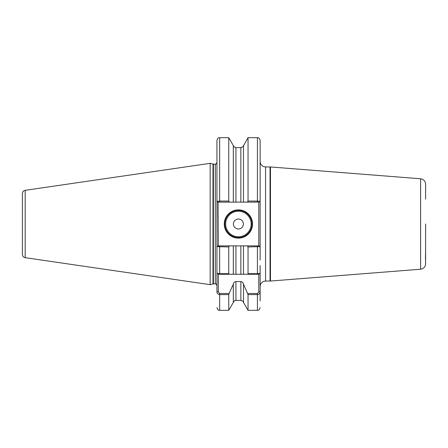 <?xml version="1.0" encoding="UTF-8"?>
<svg xmlns="http://www.w3.org/2000/svg" width="448" height="448" viewBox="0 0 448 448"><rect width="100%" height="100%" fill="white"/><g stroke="black" fill="none" stroke-linecap="round" stroke-linejoin="round"><path stroke-width="0.67" d="M260.137 300.838L260.137 291.822L260.137 300.838M240.867 147.734C243.88 146.255 243.88 146.233 240.867 147.661L235.934 147.661C232.921 146.233 232.921 146.255 235.934 147.734M252.526 224A14.129 14.129 0 0 1 238.398 238.129A14.129 14.129 0 0 1 224.274 224A14.129 14.129 0 0 1 238.398 209.871A14.129 14.129 0 0 1 252.526 224M224.818 224A13.586 13.586 0 0 0 238.398 237.586A13.586 13.586 0 0 0 251.983 224A13.586 13.586 0 0 0 238.398 210.414A13.586 13.586 0 0 0 224.818 224M243.382 224A4.984 4.984 0 0 1 238.398 228.984A4.984 4.984 0 0 1 233.419 224A4.984 4.984 0 0 1 238.398 219.016A4.984 4.984 0 0 1 243.382 224M25.189 257.69C23.464 257.303 22.534 256.228 22.4 254.464L22.4 193.536C22.534 191.772 23.464 190.697 25.189 190.31L25.189 257.69L210.146 284.665L210.146 163.335L25.189 190.31M247.716 293.49L257.421 293.49L258.776 291.822L258.776 274.266L243.494 274.266L247.716 274.266L248.046 273.689L257.421 273.689C259.185 273.61 260.092 273.353 260.137 272.905L260.137 291.822C260.098 293.384 259.19 294.314 257.421 294.599L248.046 294.599L243.494 284.228L243.494 302.445L248.046 310.33L248.046 294.599M270.038 166.942L265.569 166.942L265.569 281.058L270.038 281.058L270.038 166.942L270.463 166.958L270.463 281.042L420.594 269.226L420.594 178.774C423.668 179.284 425.337 181.087 425.6 184.195L425.6 199.153M243.494 302.445C242.732 301.902 244.726 301.896 240.867 300.418L240.867 281.557L235.934 281.557L235.934 300.418C235.519 300.731 235.088 299.566 233.307 302.445L228.754 310.33L228.754 294.599L219.654 294.599C217.885 294.314 216.978 293.39 216.938 291.822L216.938 272.905C216.978 273.347 217.879 273.61 219.654 273.689L228.754 273.689L228.754 246.943L216.938 246.646L216.938 272.905L216.938 140.386C218.226 136.668 218.848 138.191 219.654 137.67L219.654 201.057L228.754 201.057L228.754 137.67L219.654 137.67M425.6 224L425.6 263.805C425.337 266.913 423.668 268.716 420.594 269.226M425.6 248.847L425.6 258.608M425.454 258.95L425.6 251.21M216.938 250.421L216.938 272.905L218.294 274.266L218.294 291.822L219.654 293.49L229.079 293.49L228.754 294.599M228.754 273.689L229.079 274.266L233.307 274.266L233.307 245.874L229.51 245.874L228.754 246.943M233.307 302.445L233.307 284.228L229.079 293.49M228.754 201.057L229.51 202.126L218.047 202.126L218.294 245.874L219.654 245.874L219.654 274.266L240.867 274.266L240.867 245.874L235.934 245.874L235.934 274.266L233.307 274.266M248.046 273.689L248.046 246.943L247.29 245.874L243.494 245.874L243.494 274.266L240.867 274.266M260.137 163.481L260.137 147.162M258.776 274.266L260.137 272.905L260.137 265.507M260.137 260.064L260.137 246.646L248.046 246.943M248.046 201.057L257.421 201.057L257.421 137.67C258.222 138.191 258.843 136.668 260.137 140.386L260.137 246.646L258.776 245.874L258.776 202.126L247.29 202.126L248.046 201.057L248.046 137.67L243.107 146.406M233.307 245.874L235.934 245.874M233.307 284.228C233.587 282.705 234.461 281.814 235.934 281.557M240.867 245.874L243.494 245.874L240.867 245.874M240.867 281.557C242.34 281.814 243.214 282.705 243.494 284.228M229.51 202.126L233.307 202.126L233.307 145.555L228.754 137.67M235.934 147.661L235.934 202.126L240.867 202.126L240.867 147.661M247.29 202.126L243.494 202.126L243.494 145.555M235.934 202.126L233.307 202.126M243.494 202.126L240.867 202.126M218.047 202.126L216.938 201.354L219.654 201.057L219.654 202.126M257.421 201.057L260.137 201.354L259.022 202.126L257.421 202.126L257.421 201.057M22.4 224L22.4 249.81M247.29 245.874L259.022 245.874M216.938 246.646L218.047 245.874L229.51 245.874M219.654 274.266L218.294 274.266M216.938 291.822L218.294 291.822M260.137 291.822L258.776 291.822M225.63 224A12.768 12.768 0 0 0 238.398 236.768A12.768 12.768 0 0 0 251.171 224A12.768 12.768 0 0 0 238.398 211.232A12.768 12.768 0 0 0 225.63 224M210.146 163.335L212.979 164.097L212.979 283.903L215.303 283.847C215.572 283.382 216.115 283.926 216.938 285.477M212.979 164.097L213.399 164.153L213.399 283.847M213.399 164.153L215.303 164.153L215.303 283.847M219.654 293.49L219.654 310.33C218.826 309.781 218.266 311.377 216.938 307.614M257.421 274.266L257.421 245.874M248.046 310.33L257.421 310.33L257.421 293.49M265.569 281.058C262.27 281.378 260.456 283.192 260.137 286.49M420.594 178.774L270.463 166.958M228.754 310.33L219.654 310.33M240.867 300.418L235.934 300.418M257.421 310.33C258.199 309.814 258.821 311.349 260.137 307.614M257.421 137.67L248.046 137.67M233.694 146.406L233.307 145.555M215.303 164.153C215.572 164.618 216.115 164.074 216.938 162.523M212.979 283.903L210.146 284.665M270.038 281.058L270.463 281.042M265.569 166.942C262.27 166.622 260.456 164.808 260.137 161.51"/></g></svg>
